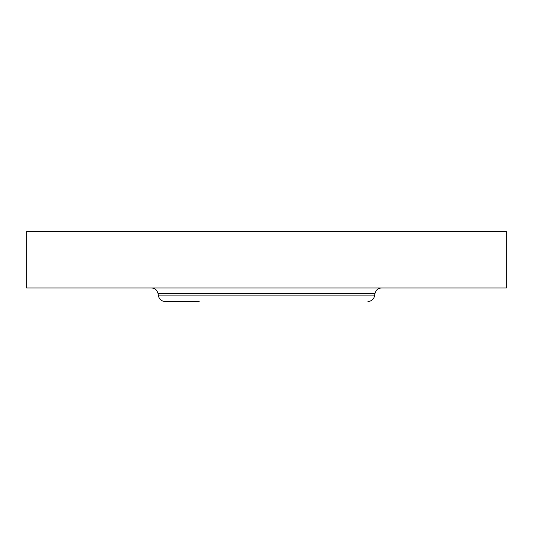 <?xml version="1.0" encoding="UTF-8"?>
<svg xmlns="http://www.w3.org/2000/svg" width="533" height="533" viewBox="0 0 533 533"><rect width="100%" height="100%" fill="white"/><g stroke="black" fill="none" stroke-linecap="round" stroke-linejoin="round"><path stroke-width="0.8" d="M26.65 231.509L506.35 231.509L506.35 287.947L26.65 287.947L26.65 231.509M158.414 295.895L158.001 293.543L374.999 293.543L374.586 295.895L158.414 295.895C159.287 299.366 161.512 301.232 165.083 301.491L199.142 301.491M374.999 293.543C375.872 290.065 378.097 288.2 381.668 287.947M158.001 293.543C157.128 290.065 154.903 288.2 151.332 287.947M374.586 295.895C373.713 299.366 371.488 301.232 367.917 301.491"/></g></svg>
